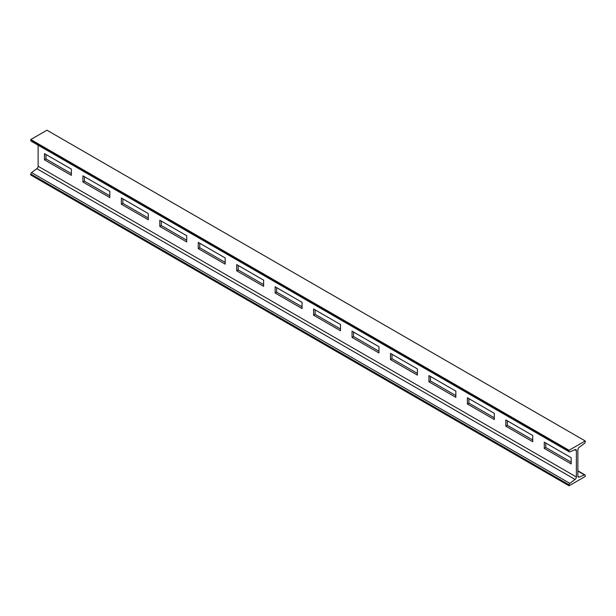 <?xml version="1.0" encoding="UTF-8"?>
<svg xmlns="http://www.w3.org/2000/svg" width="616" height="616" viewBox="0 0 616 616"><rect width="100%" height="100%" fill="white"/><g stroke="black" fill="none" stroke-linecap="round" stroke-linejoin="round"><path stroke-width="0.92" d="M585.2 440.956L46.947 130.199L30.8 139.524L30.8 140.533A1.247 0.724 120 0 0 31.062 141.102L569.315 451.859A1.247 0.724 120 0 0 569.815 451.859L575.082 449.672A2.118 1.224 -60 0 1 575.937 449.672A2.118 1.224 -60 0 1 576.376 450.642L576.376 476.984A2.118 1.224 -60 0 1 575.082 479.44L569.815 483.344A1.247 0.724 120 0 0 569.053 484.792L569.053 485.801L585.2 476.476L585.2 475.467A1.247 0.724 120 0 0 584.938 474.898A1.247 0.724 120 0 0 584.438 474.898L579.163 477.084A2.118 1.224 -60 0 1 578.316 477.084A2.118 1.224 -60 0 1 577.877 476.114L577.877 449.772A2.118 1.224 -60 0 1 579.163 447.316L584.438 443.42A1.247 0.724 120 0 0 585.2 441.965L585.2 440.956L569.053 450.281L569.053 451.289A1.247 0.724 120 0 0 569.315 451.859M38.123 145.184L38.123 166.228A2.118 1.224 -60 0 1 36.837 168.684L31.562 172.58A1.247 0.724 120 0 0 30.8 174.035L30.8 175.044L569.053 485.801M571.186 457.703L544.274 442.173L544.274 448.386L571.186 463.925L571.186 457.703M532.74 435.512L505.828 419.973L505.828 426.187L532.74 441.726L532.74 435.512M494.294 413.313L467.382 397.774L467.382 403.988L494.294 419.527L494.294 413.313M455.848 391.114L428.936 375.575L428.936 381.797L455.848 397.335L455.848 391.114M417.402 368.922L390.49 353.384L390.49 359.598L417.402 375.136L417.402 368.922M378.955 346.723L352.044 331.185L352.044 337.399L378.955 352.937L378.955 346.723M340.509 324.524L313.59 308.986L313.59 315.2L340.509 330.738L340.509 324.524M302.063 302.325L275.144 286.794L275.144 293.008L302.063 308.547L302.063 302.325M263.617 280.134L236.698 264.595L236.698 270.809L263.617 286.348L263.617 280.134M225.163 257.935L198.252 242.396L198.252 248.61L225.163 264.149L225.163 257.935M186.717 235.736L159.806 220.197L159.806 226.419L186.717 241.949L186.717 235.736M148.271 213.544L121.36 198.005L121.36 204.219L148.271 219.758L148.271 213.544M109.825 191.345L82.914 175.806L82.914 182.02L109.825 197.559L109.825 191.345M71.379 169.146L44.468 153.607L44.468 159.821L71.379 175.36L71.379 169.146M30.8 139.524L569.053 450.281M545.776 443.035L545.776 447.516L571.186 462.192M507.33 420.836L507.33 425.325L532.74 439.993M468.876 398.644L468.876 403.126L494.294 417.794M430.43 376.445L430.43 380.927L455.848 395.603M391.984 354.246L391.984 358.728L417.402 373.404M353.538 332.047L353.538 336.536L378.955 351.205M315.092 309.856L315.092 314.337L340.509 329.013M276.646 287.657L276.646 292.138L302.063 306.814M238.2 265.457L238.2 269.947L263.617 284.615M199.753 243.266L199.753 247.748L225.163 262.416M161.307 221.067L161.307 225.548L186.717 240.225M122.861 198.868L122.861 203.349L148.271 218.025M84.415 176.669L84.415 181.158L109.825 195.826M45.969 154.477L45.969 158.959L71.379 173.627M544.274 448.386L545.776 447.516M505.828 426.187L507.33 425.325M467.382 403.988L468.876 403.126M428.936 381.797L430.43 380.927M390.49 359.598L391.984 358.728M352.044 337.399L353.538 336.536M313.59 315.2L315.092 314.337M275.144 293.008L276.646 292.138M236.698 270.809L238.2 269.947M198.252 248.61L199.753 247.748M159.806 226.419L161.307 225.548M121.36 204.219L122.861 203.349M82.914 182.02L84.415 181.158M44.468 159.821L45.969 158.959M30.8 174.035L569.053 484.792M31.562 172.58L569.815 483.344M36.837 168.684L575.082 479.44M38.123 166.228L576.376 476.984M574.859 449.765L576.376 450.642M30.8 140.533L569.053 451.289M577.893 476.345L579.163 477.084M577.877 471.109L584.438 474.898M577.877 470.817L584.938 474.898"/></g></svg>
